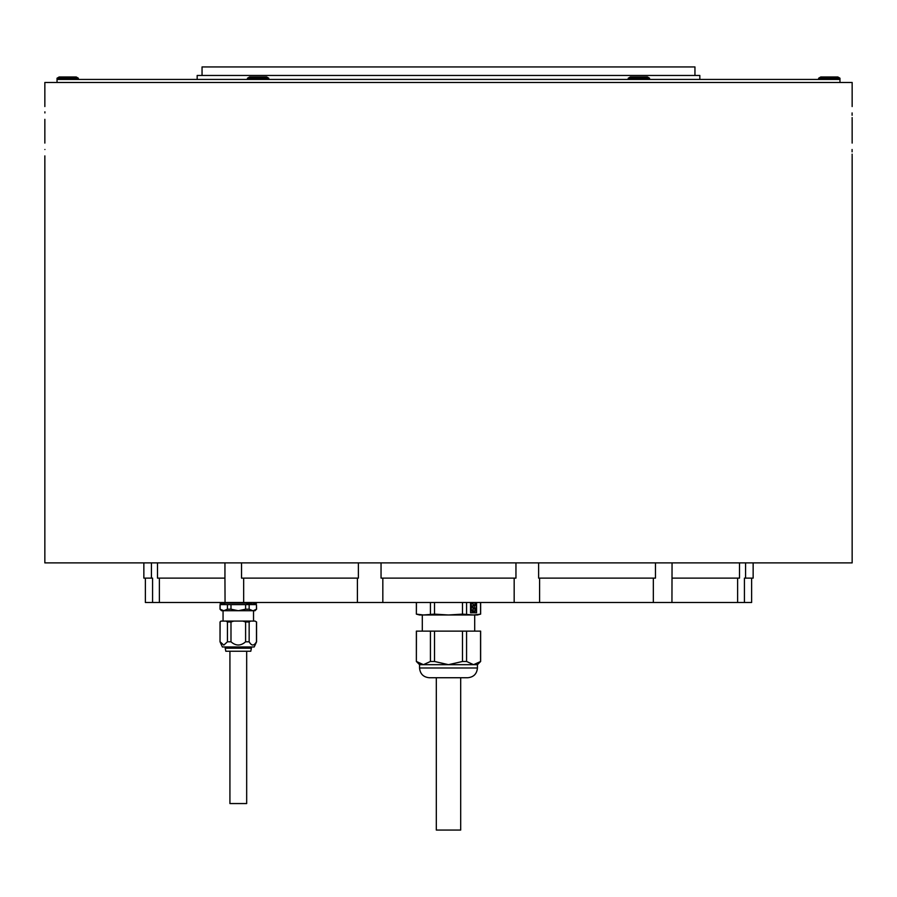 <?xml version="1.0" encoding="UTF-8"?>
<svg xmlns="http://www.w3.org/2000/svg" width="897" height="897" viewBox="0 0 897 897"><rect width="100%" height="100%" fill="white"/><g stroke="black" fill="none" stroke-linecap="round" stroke-linejoin="round"><path stroke-width="1.35" d="M57.038 78.207L59.146 76.985L76.245 76.985L78.364 78.207L57.038 78.207L57.038 79.429L839.962 79.429L839.962 82.468M224.586 603.939L223.79 603.984M245.599 602.492L245.599 603.109L252.808 603.984L256.576 603.109L253.941 604.634M256.464 602.492L256.464 603.109M249.153 603.109L249.153 602.492M227.434 602.492L227.434 603.109L230.989 603.109L230.989 602.492M230.989 603.109L245.599 603.109M220.023 602.492L220.023 603.109L220.135 602.492M220.135 603.109L227.434 603.109M225.203 648.195L225.809 651.244L250.79 651.244L251.395 648.195L225.203 648.195L225.203 646.972M220.023 641.792L220.023 621.991L220.931 621.083L220.135 621.991L220.023 641.792L222.389 646.972L254.199 646.972L256.576 641.792L256.576 621.991L255.084 621.083L250.532 621.083L249.153 621.991L249.153 641.792C251.586 646.064 254.019 646.064 256.464 641.792L256.576 641.792M220.135 641.792L223.79 645.122L227.434 641.792L230.989 641.792C235.855 646.064 240.721 646.064 245.599 641.792L249.153 641.792M220.135 604.634L220.135 609.198L223.79 610.722L227.434 609.198L227.434 604.634L220.023 604.634L220.023 609.198L221.537 610.722L255.051 610.722L256.464 609.198L253.257 610.7M256.464 609.198L256.464 604.634L249.153 604.634L249.153 609.198L252.808 610.722M245.599 604.634L245.599 609.198L238.299 610.722L230.989 609.198L230.989 604.634L249.153 604.634M227.434 609.198L230.989 609.198M227.434 604.634L230.989 604.634M245.599 609.198L249.153 609.198M256.464 604.634L256.576 609.198M227.434 641.792L227.434 621.991L226.066 621.083L221.503 621.083M226.066 621.083L233.736 621.083L230.989 621.991L230.989 641.792M245.599 641.792L245.599 621.991L242.852 621.083L233.736 621.083M242.852 621.083L250.532 621.083M256.464 641.792L256.464 621.991L255.084 621.083L256.576 621.991M227.434 621.991L230.989 621.991M245.599 621.991L249.153 621.991M247.437 78.207L249.545 76.985L266.656 76.985L268.764 78.207L247.437 78.207L247.437 79.429M628.236 78.207L630.344 76.985L647.455 76.985L649.563 78.207L628.236 78.207L628.236 79.429M638.899 79.429L649.563 79.429L649.563 78.207M818.636 78.207L820.755 76.985L837.854 76.985L839.962 78.207L818.636 78.207L818.636 79.429M151.425 562.89L151.425 578.128L152.58 578.128L152.58 602.492L159.386 602.492L159.386 578.128M224.945 562.89L224.945 578.128L157.491 578.128L157.491 562.89M224.945 578.128L225.057 602.492L243.67 602.492L243.67 578.128M358.374 562.89L358.374 578.128L241.54 578.128L241.54 562.89M357.41 578.128L357.41 602.492L382.828 602.492L382.828 578.128M514.172 578.128L514.172 602.492L539.59 602.492L539.59 578.128M515.954 562.89L515.954 578.128L381.046 578.128L381.046 562.89M653.33 578.128L653.33 602.492L671.943 602.492L672.055 562.89M44.906 149.496C44.85 157.749 44.85 157.749 44.906 149.496C44.85 157.749 44.85 157.749 44.906 149.496C44.85 141.244 44.85 141.244 44.906 149.496M44.906 112.932C44.85 121.196 44.85 121.196 44.906 112.932C44.85 121.196 44.85 121.196 44.906 112.932C44.85 104.68 44.85 104.68 44.906 112.932L44.895 111.822M852.094 149.496C852.15 157.749 852.15 157.749 852.094 149.496C852.15 141.244 852.15 141.244 852.094 149.496M852.139 155.17L852.128 154.161M852.105 151.828L852.094 149.911M852.094 112.932C852.15 121.196 852.15 121.196 852.094 112.932C852.15 104.68 852.15 104.68 852.094 112.932L852.105 115.276M852.139 118.617L852.128 117.597M852.15 155.887L852.15 562.89L44.85 562.89L44.85 155.887M44.85 106.541L44.85 82.468L852.15 82.468L852.15 106.541M151.425 578.128L143.856 578.128L143.856 562.89M152.58 602.492L145.381 602.492L145.381 578.128M225.057 602.492L159.386 602.492M357.41 602.492L243.67 602.492M514.172 602.492L382.828 602.492M655.46 562.89L655.46 578.128L538.626 578.128L538.626 562.89M653.33 602.492L539.59 602.492M739.509 562.89L739.509 578.128L672.055 578.128M737.614 578.128L737.614 602.492L671.943 602.492M751.619 578.128L751.619 602.492L744.42 602.492L744.42 578.128L745.575 578.128L745.575 562.89M753.144 562.89L753.144 578.128L745.575 578.128M737.614 602.492L744.42 602.492M460.688 677.74L460.688 830.061L436.312 830.061L436.312 677.74L467.696 677.74L429.304 677.74C423.384 677.168 420.132 673.916 419.561 667.996L477.439 667.996L477.439 664.677L480.635 661.481L473.56 664.677L477.439 664.677M471.744 602.492A5.483 2.747 90 0 0 471.418 603.109L471.687 603.356A1.828 0.919 -90 0 1 472.237 602.997A1.828 0.919 -90 0 1 473.145 604.825A1.828 0.919 -90 0 1 472.237 606.652A1.828 0.919 -90 0 1 471.317 604.825A1.828 0.919 -90 0 1 471.362 604.242L471.194 603.995A5.483 2.747 90 0 0 470.824 606.764A5.483 2.747 90 0 0 471.194 609.523L471.362 609.276A1.828 0.919 -90 0 1 471.317 608.693A1.828 0.919 -90 0 1 472.237 606.865A1.828 0.919 -90 0 1 473.145 608.693A1.828 0.919 -90 0 1 472.237 610.521A1.828 0.919 -90 0 1 471.687 610.162L471.519 610.409A5.483 2.747 90 0 0 473.56 612.247A5.483 2.747 90 0 0 474.143 612.124L474.076 611.72A1.828 0.919 -90 0 1 473.156 609.893A1.828 0.919 -90 0 1 474.076 608.065A1.828 0.919 -90 0 1 474.984 609.893A1.828 0.919 -90 0 1 474.603 611.384L474.67 611.776A5.483 2.747 90 0 0 476.296 607.314L476.083 607.314A1.828 0.919 -90 0 1 475.208 608.592A1.828 0.919 -90 0 1 474.3 606.764A1.828 0.919 -90 0 1 475.208 604.937A1.828 0.919 -90 0 1 475.982 606.215L476.296 606.215A5.483 2.747 90 0 0 475.287 602.492M472.181 602.997A1.828 0.919 -90 0 1 473.044 604.825A1.828 0.919 -90 0 1 472.181 606.652M471.194 603.995L471.093 603.995A5.483 2.747 90 0 0 470.723 606.764A5.483 2.747 90 0 0 471.093 609.523L471.194 609.523M472.181 606.865A1.828 0.919 -90 0 1 473.044 608.693A1.828 0.919 -90 0 1 472.181 610.521M474.02 608.065A1.828 0.919 -90 0 1 474.883 609.893A1.828 0.919 -90 0 1 474.502 611.384L474.67 611.776M475.163 608.581A1.828 0.919 -90 0 0 475.982 607.314L476.083 607.314M474.793 602.492A1.828 0.919 -90 0 1 474.984 603.636A1.828 0.919 -90 0 1 474.076 605.464A1.828 0.919 -90 0 1 473.156 603.636A1.828 0.919 -90 0 1 473.358 602.492M474.692 602.492A1.828 0.919 -90 0 1 474.883 603.636A1.828 0.919 -90 0 1 474.02 605.453M430.425 661.481L423.44 664.677L448.5 664.677L434.518 661.481L430.425 661.481L430.425 631.129L416.365 631.129L416.365 661.481L416.443 631.129M480.635 661.481L480.635 631.129L430.425 631.129M473.56 614.983L480.557 614.131L477.439 614.983L448.5 614.983L462.482 614.131L473.56 614.983M448.5 664.677L473.56 664.677L466.575 661.481L462.482 661.481L448.5 664.677M422.296 631.129L422.296 614.983L448.5 614.983L434.518 614.131L423.44 614.983L416.443 614.131L423.44 614.983L419.561 614.983L416.365 614.131L416.443 602.492M419.561 667.996L419.561 664.677L423.44 664.677L416.443 661.481M419.123 663.421L420.615 664.128M434.518 602.492L434.518 614.131M430.425 602.492L430.425 614.131M462.482 602.492L462.482 614.131M466.575 602.492L466.575 614.131M470.544 602.492L470.544 612.797L476.576 612.797L476.576 602.492M480.557 602.492L480.557 614.131M434.518 661.481L434.518 631.129M480.557 661.481L480.557 631.129M466.575 661.481L466.575 631.129M462.482 661.481L462.482 631.129M470.544 612.797L476.475 612.797L476.475 602.492M471.687 610.162L471.418 610.409A5.483 2.747 90 0 0 473.459 612.247A5.483 2.747 90 0 0 473.515 612.247M471.844 602.492A5.483 2.747 90 0 0 471.519 603.109L471.687 603.356M475.982 606.215L476.083 606.215A1.828 0.919 -90 0 0 475.208 604.937M246.675 651.244L246.675 803.555L229.924 803.555L229.924 651.244M197.172 79.429L197.172 75.471L699.828 75.471L699.828 79.429M202.049 75.471L202.049 66.939L694.951 66.939L694.951 75.471M57.038 79.429L57.038 82.468M256.576 602.492L256.576 603.109M222.658 604.634L220.023 603.109M251.395 646.972L251.395 648.195M253.526 621.083L253.526 610.722M223.061 621.083L223.061 610.722M78.364 78.207L78.364 79.429M268.764 78.207L268.764 79.429M839.962 78.207L839.962 79.429M44.85 143.094L44.85 119.335M852.15 143.094L852.15 119.335M474.704 631.129L474.704 614.983M477.439 667.996C476.868 673.916 473.616 677.168 467.696 677.74M419.561 664.677L416.365 661.481M480.635 602.492L480.635 614.131M416.365 602.492L416.365 614.131"/></g></svg>
